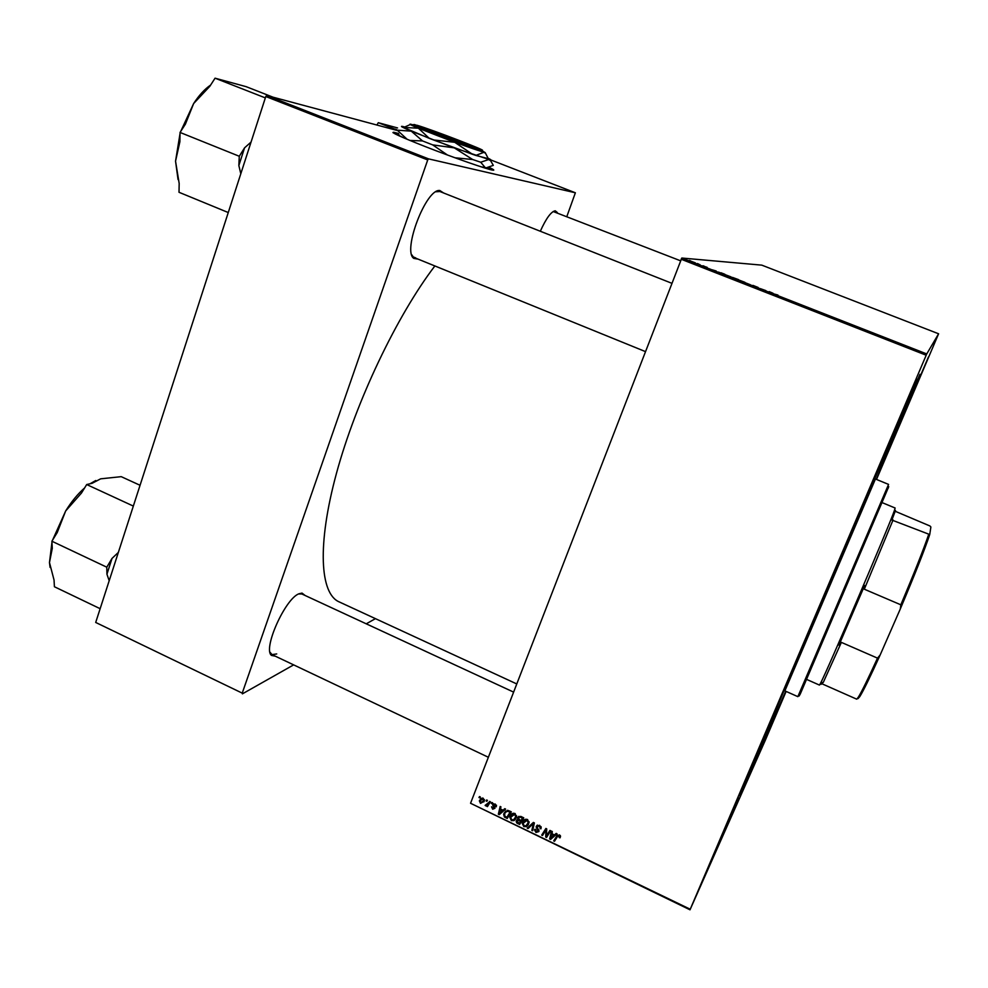 <?xml version="1.0" encoding="UTF-8"?>
<svg xmlns="http://www.w3.org/2000/svg" width="988" height="988" viewBox="0 0 988 988"><rect width="100%" height="100%" fill="white"/><g stroke="black" fill="none" stroke-linecap="round" stroke-linejoin="round"><path stroke-width="1.48" d="M398.448 133.442L393.743 132.281C390.26 132.157 400.856 136.962 425.507 146.681C453.739 157.734 487.924 169.615 492.802 170.146C494.827 170.43 493.741 169.566 489.529 167.565M398.67 133.936L392.94 132.614M916.617 378.861L886.075 450.553L916.617 378.861M928.448 356.964L904.786 412.478L928.448 356.964M786.028 691.378L766.737 736.27L785.855 691.304M738.32 797.44L710.347 863.006L738.32 797.44M275.343 656.193L271.502 655.415C262.598 649.178 285.1 598.728 298.956 593.776L302.019 593.084L305.144 595.505M301.822 593.973L298.623 593.936M418.171 259.152L413.824 258.411C402.153 251.137 426.1 188.313 439.796 190.511L443.637 193.006M439.87 191.511L435.918 191.771M540.312 231.254C546.117 218.397 551.094 211.58 555.231 210.802L557.294 212.482M680.497 260.77L553.169 211.518M919.964 374.329L876.307 479.365L918.926 376.947L908.182 400.659L825.4 592.664L748.027 775.518L741.074 793.018L746.706 780.903L785.719 691.242L739.765 795.995L815.643 615.462L919.964 374.329M434.881 265.945C397.053 315.431 356.075 401.202 336.513 473.153C316.876 545.253 320.075 593.899 339.242 601.927L516.736 683.931M690.007 909.812L470.547 803.269L690.241 909.232L690.007 909.812L765.169 740.58L786.127 691.427M876.504 479.439L938.6 333.783L761.797 265.142L681.806 258.029L926.744 353.939L938.6 333.783M724.476 274.392L731.12 276.924L724.451 274.479M716.189 271.008L712.225 269.81L716.164 271.083M777.927 295.042L773.74 293.893L777.902 295.091M752.967 285.409L758.105 287.446L753.029 285.421M744.297 282.358L750.324 284.729L744.297 282.358M738.258 279.789L744.915 282.321L738.221 279.863M689.352 260.437L690.612 260.869L689.352 260.437M732.454 277.393L738.555 279.629L732.441 277.43M773.024 293.251L769.195 291.633L772.986 293.337M765.873 290.62L760.414 288.669L765.811 290.781M707.099 267.316L703.876 266.303L707.087 267.353M721.018 272.787L724.822 274.256L721.018 272.787M690.476 261.017L695.391 262.87L690.451 261.079M697.207 263.512L698.467 263.944L697.207 263.512M700.035 264.698L697.083 263.734L699.986 264.833M702.95 265.76L704.209 266.192L702.95 265.76M510.08 816.137C510.981 813.828 512.611 812.951 514.995 813.495L516.601 816.878L514.032 820.583L511.389 820.608L509.771 817.224L511.735 813.914M503.065 810.222L504.757 808.678L505.597 809.086L499.298 814.668L498.347 814.211L500.163 806.467L500.953 806.85L500.422 808.95L503.065 810.222M559.455 834.86L560.529 836.515L560.023 837.849L559.196 837.552L559.06 835.687L557.479 836.564L554.49 841.282L553.7 840.899L556.775 836.009L559.455 834.86M536.311 826.277L539.522 825.276L541.152 827.821L540.881 828.87L539.139 826.104L537.126 826.586L538.868 831.563L536.002 832.476L534.483 829.895L535.521 829.451L536.361 831.637L538.065 831.229L536.138 826.944L537.101 825.289M527.209 828.129L533.384 822.436L534.385 822.918L532.643 830.747L531.853 830.365L533.347 823.659L528.049 828.537L527.209 828.129M522.516 822.127C523.418 819.818 525.06 818.929 527.456 819.472L529.074 822.794L526.481 826.586L523.825 826.61L522.195 823.3L524.097 819.966M478.958 797.501L479.538 796.55L480.304 796.921L479.736 797.884L478.958 797.501L479.76 796.661M470.547 803.269L681.806 258.029M690.241 909.232L926.188 355.223L681.103 259.214M517.712 817.595L520.75 816.372L523.764 817.817L519.614 824.461L516.712 822.93L516.181 821.324L518.058 819.509L517.576 818.052L518.675 816.446M554.453 834.934L556.182 833.403L557.034 833.81L550.6 839.405L549.637 838.936L551.526 831.155L552.317 831.538L551.773 833.65L554.453 834.934M547.364 834.452L549.946 830.402L550.736 830.785L546.537 837.441L545.709 837.046L546.018 829.834L542.511 835.502L541.708 835.119L545.895 828.45L546.722 828.846L546.426 836.07L550.106 830.476M495.272 804.01L496.384 806.776L494.976 804.652L493.642 804.973L494.976 808.233L492.679 809.246L491.555 806.801L492.975 808.604L494.074 808.27L492.765 804.936L495.272 804.01M507.832 810.37L511.315 811.827L507.202 818.484L504.423 817.027L503.621 814.396L507.832 810.37M479.563 800.317L483.218 798.218L484.244 801.194L480.501 803.38L479.378 800.885L481.23 798.279M486.071 800.922L486.652 799.971L487.43 800.342L486.862 801.305L486.071 800.922L486.862 800.07M488.418 803.33L489.628 801.404L490.419 801.787L487.442 806.616L486.664 806.233L487.282 805.245L485.12 805.381L489.974 801.564M491.283 803.429L491.863 802.478L492.642 802.849L492.073 803.812L491.283 803.429L492.061 802.577M566.939 216.261L575.374 192.784L490.814 159.957M242.233 693.131L95.7 622.452L242.233 693.131L427.718 159.945L265.784 96.515L266.686 95.49L397.534 130.564M266.686 95.49L428.533 158.87L575.374 192.784M95.7 622.452L265.784 96.515M242.393 693.86L293.646 664.875M366.252 623.823L375.428 618.649M428.533 158.87L427.718 159.945M269.983 652.166L272.021 654.612L276.726 653.945M411.724 254.719L413.256 256.917L415.689 257.893M926.744 353.939L926.188 355.223M520.688 822.745L520.046 822.436M517.28 822.238L516.712 822.93M517.551 820.522L517.551 819.571M517.255 819.682L516.329 820.781M519.009 817.323L518.947 816.31M520.874 816.421L518.478 817.99L519.441 819.67L521.084 820.46L523.232 817.558M518.811 819.299L517.045 821.423L519.317 823.313L521.812 819.595M519.317 823.313L520.602 821.238L517.959 820.324M521.923 819.645L520.602 821.238M521.084 820.46L522.479 818.212L520.244 817.175M523.084 817.484L522.479 818.212M528.469 824.548L526.481 826.586M527.79 824.98L526.789 825.289M524.43 825.869L523.825 826.61M523.479 822.115L523.838 820.534M525.826 819.213L524.739 820.633M527.827 823.881L529.099 822.362M526.085 825.733L528.234 822.658L527.061 820.299L523.035 823.412L524.183 825.77L526.085 825.733M529.099 822.127L528.024 823.449M527.654 819.583L527.061 820.299M533.063 828.846L531.853 830.365M534.063 822.769L533.347 823.659M533.952 822.72L528.049 828.537M541.152 827.191L540.053 828.574M541.14 827.104L540.164 828.352M540.955 826.561L540.288 827.413M539.707 825.375L539.139 826.104M539.003 831.069L538.151 831.13M536.583 831.735L536.002 832.476M538.905 830.155L538.065 831.229M538.67 829.636L538.04 830.439M537.472 826.116L537.46 825.116M560.468 835.934L559.196 837.552M560.406 835.762L559.517 836.96M559.616 834.946L559.06 835.687M555.589 839.553L554.935 839.244L553.7 840.899M554.935 839.244L557.565 835.07M557.257 835.366L556.775 836.009M556.615 833.6L550.6 839.405M551.279 835.663L549.637 838.936M552.107 833.81L552.28 831.525M551.773 837.244L553.688 835.589L551.539 834.551L550.551 838.429L551.773 837.244M554.243 834.835L553.688 835.589M547.624 835.725L546.969 835.403L545.709 837.046M546.722 828.932L546.018 829.834M543.598 833.773L541.708 835.119M542.98 833.477L546.08 828.537M548.612 832.822L546.426 836.07M496.544 805.418L495.568 806.504M494.877 807.381L494.074 808.27M494.753 807.147L494.161 807.814M493.667 804.924L492.864 805.8M493.543 803.899L492.851 804.652M505.35 808.962L499.298 814.668M499.459 812.963L498.347 814.211M500.434 812.519L502.312 810.864L500.2 809.851L499.236 813.704L500.434 812.519M502.929 810.16L502.312 810.864M500.83 809.135L500.2 809.851M508.264 816.755L507.647 816.459M505.016 816.347L504.423 817.027M504.942 813.186L505.276 811.803L503.917 813.371M505.276 811.803L505.646 811.037M507.338 810.345L506.276 811.679M509.672 811.037L509.055 811.753C506.918 810.95 505.461 811.63 504.67 813.791L504.843 816.187L506.893 817.323L510.821 811.593M506.893 817.323L510.043 812.235L509.055 811.753M510.66 811.519L510.043 812.235M515.971 818.644L514.032 820.583M515.378 819.003L514.303 819.324M512.006 819.879L511.389 820.608M511.08 816.039L511.438 814.569M513.451 813.223L512.377 814.581M515.341 817.953L516.638 816.471M513.649 819.731L515.761 816.73L514.612 814.31L510.611 817.348L511.747 819.781L513.649 819.731M516.638 816.187L515.563 817.459M515.217 813.606L514.612 814.31M483.959 801.799L482.724 802.083M480.748 799.897L480.995 798.798M482.49 798.008L481.885 798.897M483.305 801.219L484.453 800.181M480.786 802.738L483.441 800.91L482.959 798.872L480.329 800.688L480.786 802.738M484.429 799.848L483.441 800.91M488.504 804.899L486.664 806.233M488.084 804.701L487.282 805.245M488.702 803.713L487.726 804.294M486.232 805.109L485.577 805.825M488.344 803.442L489.826 801.799M735.294 278.789L732.627 277.677L735.282 278.838M736.455 279.036L733.306 277.727L736.406 279.172M742.63 281.605L739.098 280.123L742.618 281.666M770.924 292.633L772.418 293.078L770.899 292.72M714.003 270.354L715.559 270.823L713.978 270.428M721.512 273.392L718.535 272.083L721.487 273.429M728.823 276.208L725.328 274.726L728.798 276.257M692.168 261.783L694.527 262.536L692.156 261.82M493.494 170.208L488.998 167.762M806.69 679.435L819.447 685.079L820.509 683.301C827.141 671.111 889.941 524.196 894.51 510.179L895.128 508.005L882.247 502.67M895.499 510.45L891.868 520.046L929.733 534.545L930.881 526.987L929.955 525.986L895.214 511.278M893.078 519.96L864.315 589.206L864.648 585.501L838.948 645.127L841.381 642.385L823.362 682.239L821.053 684.363M822.374 683.968L856.72 699.171L858.35 697.158C861.697 691.798 868.082 678.781 877.505 658.132L880.16 654.982C870.119 677.089 863.327 690.97 859.782 696.626L858.004 698.615M841.381 642.385L877.505 658.132M929.733 534.545C924.669 549.674 914.863 574.46 900.315 608.929L880.16 654.982M900.315 608.929L900.834 604.804C914.221 573.015 923.471 549.649 928.584 534.73M864.315 589.206L900.834 604.804M888.743 486.639L800.243 694.082C799.045 696.738 798.959 696.775 799.996 694.169M797.847 696.651L888.57 484.404L875.442 479.007L784.88 690.871L797.847 696.651M228.265 212.544L179.013 192.29L179.174 183.447L175.543 161.18L178.05 179.532M251.051 142.087L244.567 147.83L239.281 156.265L238.849 165.527L240.8 173.752M239.281 156.265L180.051 132.441L185.411 124.13L193.648 103.53L209.814 86.314L215.063 78.188L246.173 86.672L273.083 97.207M180.026 133.615L175.543 161.18L179.89 141.729L180.051 132.441M265.34 97.898L215.063 78.188M210.642 85.042C204.701 89.093 199.045 95.256 193.648 103.53L180.693 131.453M244.567 147.83L238.849 165.527M100.146 608.694L54.414 586.749L54.044 580.018L49.474 562.543L52.29 548.278L51.895 541.226L57.23 532.544L65.677 510.944L81.485 493.024L86.697 484.54L92.106 483.305L100.653 478.834L121.228 476.661L140.049 485.281M133.331 506.078L86.697 484.54M118.338 552.428L112.039 558.381L106.778 567.186L51.895 541.226M106.778 567.186L106.939 574.201L109.186 580.722M84.61 487.949C77.842 493.852 71.531 501.521 65.677 510.944L52.586 540.103M51.956 542.35L49.474 562.543L50.079 567.408M95.762 480.514L90.007 483.787M112.039 558.381L106.939 574.201M396.67 129.836L378.293 122.697L397.559 127.946M376.897 125.031L378.293 122.697M413.737 125.353C402.326 122.487 468.003 147.792 480.736 151.164L481.366 151.337L480.786 149.978L416.8 125.266M480.786 149.978L481.798 150.213C489.826 151.905 430.595 129.119 416.887 125.229M481.354 151.325L482.156 151.016M410.279 124.55L403.783 127.44L418.381 128.205L429.249 138.32L433.436 139.938L454.739 142.309L472.499 154.289L475.833 155.425L483.824 152.325L485.54 153.288L488.294 158.66L475.833 155.425M404.413 127.847L429.249 138.32M433.436 139.938L472.499 154.289M404.623 126.97L402.573 126.452C399.658 125.896 402.561 127.464 411.28 131.169L454.282 147.879L490.258 159.933C491.53 160.105 490.838 159.562 488.183 158.278M407.155 139.308L397.25 130.169L411.28 131.169L422.543 140.938L409.897 140.444M447.478 155.017L432.658 144.878L454.282 147.879L472.684 159.525L455.023 157.784M493.308 165.367L485.577 168.059L480.711 162.23L488.603 159.574L490.591 160.661L493.308 165.367M472.684 159.525L480.711 162.23M422.543 140.938L432.658 144.878M395.768 129.181L397.25 130.169M404.969 138.382C399.411 135.875 397.448 134.689 399.09 134.825M487.763 168.084L480.872 166.75M414.12 125.167L410.86 124.266C408.439 123.772 410.946 125.081 418.381 128.205L454.739 142.309L483.824 152.325L485.256 152.658L481.983 150.621M480.156 149.805C467.744 146.496 403.981 121.932 415.022 124.735L480.156 149.805L480.736 151.164M518.305 822.819L517.7 823.547M519.935 819.904L519.342 820.633M521.627 816.792L521.022 817.508M534.113 824.103L532.841 825.684M533.409 823.226L532.124 824.832M537.62 828.228L536.99 829.031M546.636 832.686L545.784 833.81M546.685 830.365L545.858 831.451M505.955 816.878L505.337 817.582M300.611 593.652L302.019 593.084M438.709 191.054L438.03 190.783L438.709 191.054M554.083 211.358L555.231 210.802M413.256 256.917L413.824 258.411M438.376 191.215L439.796 190.511M271.083 653.957L271.502 655.415M516.181 821.324L517.514 819.744M517.576 818.052L518.91 816.471M522.195 823.3L523.517 821.707M528.234 822.658L529.049 821.658M540.288 827.833L541.066 826.833M534.483 829.895L534.99 829.253M538.139 830.957L538.868 830.031M536.138 826.944L537.423 825.338M559.603 836.601L560.332 835.626M545.919 830.686L546.697 829.673M495.704 806.047L496.47 805.195M494.148 808.036L494.827 807.27M492.765 804.936L493.815 803.787M503.621 814.396L504.992 812.828M509.771 817.224L511.129 815.656M515.761 816.73L516.601 815.742M479.378 800.885L480.823 799.366M483.589 800.416L484.367 799.576M413.589 258.189L413.861 257.399M895.116 511.574L894.51 510.179M823.362 682.239L820.509 683.301M859.782 696.626L858.35 697.158M888.286 488.109L887.681 486.701M800.243 694.082L798.81 694.613M414.318 257.596L645.362 351.567M439.759 191.462L671.791 283.272M488.356 757.265L271.935 654.575M513.575 692.094L301.735 593.924M481.798 150.213L482.403 151.572M490.258 159.933L490.591 160.661M485.256 152.658L485.54 153.288"/></g></svg>
